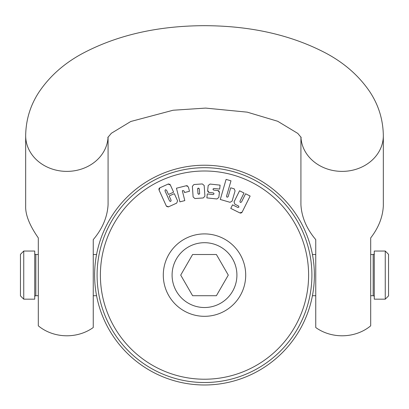 <?xml version="1.0" encoding="UTF-8"?>
<svg xmlns="http://www.w3.org/2000/svg" width="409" height="409" viewBox="0 0 409 409"><rect width="100%" height="100%" fill="white"/><g stroke="black" fill="none" stroke-linecap="round" stroke-linejoin="round"><path stroke-width="0.61" d="M207.736 191.504L207.66 190.594L209.157 192.45L208.283 192.189M100.389 275.109A104.111 104.111 0 0 1 204.5 170.998A104.111 104.111 0 0 1 308.611 275.109A104.111 104.111 0 0 1 204.5 379.22A104.111 104.111 0 0 1 100.389 275.109M168.227 206.939L166.463 206.3M177.578 200.85L176.678 203.12L177.578 200.85L174.306 193.651L169.168 195.988L171.131 200.308L170.727 201.453L169.607 201.034L164.965 190.809L165.405 189.71L166.514 190.144L168.482 194.485L173.615 192.164L170.359 184.986L168.068 184.101L168.677 183.907M169.689 184.111L170.359 184.986M158.963 189.791L158.973 188.61M159.341 188.15L159.868 187.828L159.091 190.108L166.31 206.003L168.544 206.816L176.678 203.12M186.264 185.742L176.453 188.217L179.904 201.852L184.807 200.604L182.327 190.778L183.186 190.553L184.193 191.228L184.536 192.542L189.479 191.284L188.38 186.923L186.264 185.742L187.368 185.712M218.841 197.429L216.923 198.973L218.841 197.429L219.408 192.368L217.874 190.553L218.856 190.87M219.377 191.632L219.408 192.368M208.181 185.538L210.052 184.055L208.181 185.538L207.66 190.594M234.204 188.83L235.068 190.885L234.204 188.83L230.712 187.818L228.13 196.729L227.082 197.276L226.514 196.284L230.988 180.819L226.095 179.398L220.277 199.474L230.016 202.297L232.087 201.177L235.068 190.885M234.807 204.157L234.03 201.877L234.807 204.157L238.544 206.013L238.943 207.102L237.844 207.47L232.547 204.843L230.763 208.401L239.807 212.89L242.133 212.128L241.561 212.864M240.881 213.14L239.807 212.89M197.987 193.759L197.644 188.851M197.716 188.559L197.936 188.304M198.212 188.186L198.662 188.155M199.311 188.713L199.658 193.636M199.086 194.265L198.641 194.301M97.091 275.109A107.409 107.409 0 0 1 204.5 167.7A107.409 107.409 0 0 1 311.909 275.109A107.409 107.409 0 0 1 204.5 382.517A107.409 107.409 0 0 1 97.091 275.109M168.068 184.101L159.868 187.828M193.12 196.944L194.899 198.554L203.278 197.946L204.924 196.162L204.178 185.487L202.302 183.938L193.958 184.52L192.378 186.33L193.12 196.944M197.644 189.076L198.437 188.15L199.347 188.932M199.658 193.421L198.866 194.301L197.956 193.539M209.157 192.45L213.36 192.905L214.086 193.82L213.135 194.551L207.302 193.922L206.862 197.89L216.923 198.973M217.874 190.553L213.662 190.098L212.91 189.193L213.835 188.467L219.674 189.096L220.098 185.139L210.052 184.055M242.133 212.128L250.134 196.039L245.589 193.759L241.463 202.077L240.328 202.46L239.899 201.351L244.03 193.012L239.551 190.783L234.03 201.877M204.5 316.315A41.207 41.207 0 0 0 245.707 275.109A41.207 41.207 0 0 0 204.5 233.902A41.207 41.207 0 0 0 163.293 275.109A41.207 41.207 0 0 0 204.5 316.315M204.5 242.695A32.413 32.413 0 0 0 172.087 275.109A32.413 32.413 0 0 0 204.5 307.522A32.413 32.413 0 0 0 236.913 275.109A32.413 32.413 0 0 0 204.5 242.695M228.288 275.109L216.397 295.712L192.603 295.712L180.712 275.109L192.603 254.505L216.397 254.505L228.288 275.109M315.753 295.712L312.43 295.712L312.312 296.315L312.762 293.902M312.778 293.8L312.977 292.629M313.069 292.021L313.228 290.988M313.442 289.419L313.478 289.163M314.127 282.588L314.158 282.103M314.214 281.126L314.265 280.15M314.352 277.645L314.352 272.573M94.648 272.573L94.617 275.109A109.883 109.883 0 0 0 204.5 384.987A109.883 109.883 0 0 0 314.383 275.109A109.883 109.883 0 0 0 204.5 165.226A109.883 109.883 0 0 0 94.617 275.109L94.648 277.645M94.735 280.15L94.786 281.126M94.842 282.103L94.873 282.588M95.522 289.163L95.558 289.419M95.772 290.988L95.931 292.021M96.023 292.629L96.222 293.8M96.238 293.902L96.688 296.315L96.57 295.712L93.247 295.712M314.265 270.068L314.214 269.086M314.158 268.115L314.127 267.624M313.478 261.054L313.442 260.794M313.228 259.229L313.069 258.197M312.977 257.588L312.778 256.412M312.762 256.31L312.312 253.902M96.688 253.902L96.238 256.31M96.222 256.412L96.023 257.588M95.931 258.197L95.772 259.229M95.558 260.794L95.522 261.054M94.873 267.624L94.842 268.115M94.786 269.086L94.735 270.068M312.43 254.505L315.753 254.505M370.692 254.505L373.166 254.505L373.166 295.712L370.692 295.712M374.266 296.811A1.099 1.099 0 0 0 373.166 295.712M374.266 253.406A1.099 1.099 0 0 1 373.166 254.505M374.266 251.044L374.266 299.173L385.252 299.173L385.252 251.044L374.266 251.044M385.252 251.044L388.55 254.342L388.55 295.876L385.252 299.173M38.308 295.712L35.834 295.712L35.834 254.505L38.308 254.505M96.57 254.505L93.247 254.505M34.734 253.406A1.099 1.099 0 0 0 35.834 254.505M34.734 296.811A1.099 1.099 0 0 1 35.834 295.712M34.734 299.173L34.734 251.044L23.748 251.044L23.748 299.173L34.734 299.173M23.748 299.173L20.45 295.876L20.45 254.342L23.748 251.044M300.922 137.01L300.922 204.786C301.678 217.235 306.622 228.846 315.753 239.623L315.753 327.527A41.207 35.685 0 0 0 370.692 325.82L370.692 237.915C378.545 227.777 382.758 217.102 383.33 205.885L383.33 135.696A41.207 35.685 0 0 1 342.911 171.376A41.207 35.685 0 0 1 300.952 137.061M370.692 253.902L370.692 237.915M315.753 253.902L315.753 239.623M108.078 137.01L108.078 204.786C107.322 217.235 102.378 228.846 93.247 239.623L93.247 327.527A41.207 35.685 180 0 1 38.308 325.82L38.308 237.915C29.499 225.293 25.292 214.613 25.67 205.885L25.67 135.696C25.885 119.995 30.24 105.583 38.748 92.465C49.361 76.555 63.773 63.651 81.994 53.758C116.529 35.312 157.046 25.951 203.539 25.68C250.318 25.685 291.177 34.877 326.111 53.262C344.409 63.058 358.938 75.844 369.71 91.626C378.56 104.949 383.1 119.638 383.33 135.696M93.247 239.623L93.247 253.902M38.308 237.915L38.308 253.902M108.048 137.061A41.207 35.685 180 0 1 66.089 171.376A41.207 35.685 180 0 1 25.67 135.696M107.802 137.511L111.371 133.257L130.788 121.488L173.089 110.241L205.63 108.094L247.235 112.153L277.716 121.274L297.793 133.416L301.198 137.511"/></g></svg>
